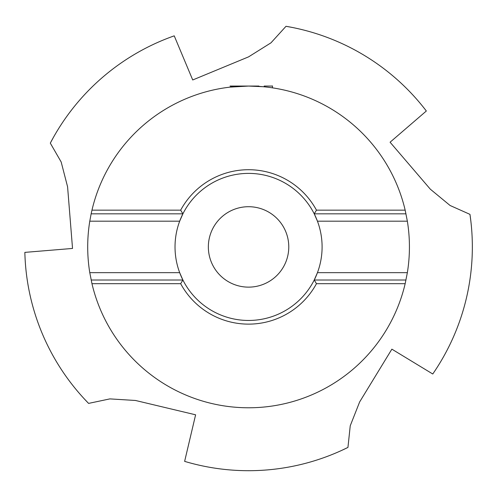 <?xml version="1.0" encoding="UTF-8"?>
<svg xmlns="http://www.w3.org/2000/svg" width="497" height="497" viewBox="0 0 497 497"><rect width="100%" height="100%" fill="white"/><g stroke="black" fill="none" stroke-linecap="round" stroke-linejoin="round"><path stroke-width="0.75" d="M248.562 206.709A40.214 40.214 0 0 1 288.776 246.922A40.214 40.214 0 0 1 248.562 287.136A40.214 40.214 0 0 1 208.349 246.922A40.214 40.214 0 0 1 248.562 206.709M262.851 86.695L248.562 86.062A160.86 160.86 0 0 1 405.167 210.156L407.354 221.184A160.86 160.86 0 0 1 407.354 272.66L405.167 283.688A160.86 160.86 0 0 1 91.964 283.688L89.777 272.66A160.86 160.86 0 0 1 89.777 221.184L179.678 221.184A73.537 73.537 0 0 1 182.896 213.828L180.666 210.156A77.215 77.215 0 0 1 316.459 210.156L314.234 213.828L317.446 221.184A73.537 73.537 0 0 1 317.446 272.66L314.234 280.016A73.537 73.537 0 0 1 182.896 280.016L179.678 272.66A73.537 73.537 0 0 1 179.678 221.184L182.896 213.828L91.144 213.828L91.964 210.156A160.86 160.86 0 0 1 248.562 86.062L258.912 86.062L259.067 86.403M182.896 213.828A73.537 73.537 0 0 1 317.446 221.184L407.354 221.184M407.354 272.66L317.446 272.66A73.537 73.537 0 0 1 314.234 280.016L316.459 283.688A77.215 77.215 0 0 1 180.666 283.688L91.964 283.688M342.104 450.214L347.943 447.424A223.78 223.78 0 0 1 184.629 461.371L195.613 414.809L135.47 400.47L109.887 398.892L88.59 403.396A223.78 223.78 0 0 1 24.85 252.383L72.531 248.444L67.586 186.81L61.174 161.997L50.309 143.13A223.78 223.78 0 0 1 174.236 35.846L192.718 79.974L248.562 56.869L270.971 42.835L286.011 26.298A223.78 223.78 0 0 1 426.339 111.005L390.083 142.223L430.309 189.171L450.083 205.491L469.963 214.362A223.78 223.78 0 0 1 432.763 373.999L391.872 349.161L359.648 401.93L350.242 425.774L347.943 447.424M264.174 86.82L264.174 86.062L272.462 86.062M272.462 85.894L272.462 87.845M250.575 86.074L251.302 86.087M254.663 86.18L255.756 86.223M232.975 86.82L230.03 86.062L248.562 86.062L230.061 87.13M242.834 86.161L243.381 86.143M89.777 221.184L91.144 213.828M470.808 220.78L469.963 214.362M292.379 27.472L286.011 26.298M53.396 137.439L50.309 143.13M84.13 398.706L88.59 403.402M91.964 210.156L180.666 210.156M316.459 210.156L405.167 210.156M405.981 213.828L314.234 213.828M180.666 283.688L182.896 280.016L91.144 280.016M405.981 280.016L314.234 280.016M405.167 283.688L316.459 283.688M182.896 280.016A73.537 73.537 0 0 1 179.678 272.66L89.777 272.66"/></g></svg>

